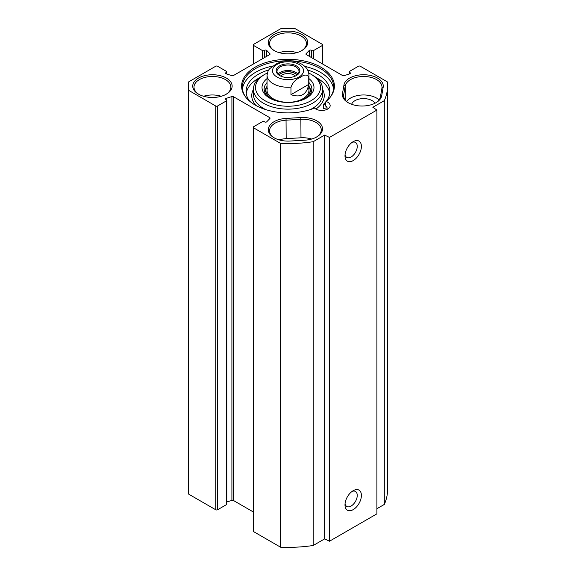 <?xml version="1.0" encoding="UTF-8"?>
<svg xmlns="http://www.w3.org/2000/svg" width="576" height="576" viewBox="0 0 576 576"><rect width="100%" height="100%" fill="white"/><g stroke="black" fill="none" stroke-linecap="round" stroke-linejoin="round"><path stroke-width="0.86" d="M376.906 508.716L384.293 504.454A99.533 57.463 0 0 0 387.533 489.895L387.533 86.105A99.533 57.463 180 0 1 384.293 100.663L372.845 107.266L376.906 110.059L329.486 137.434L324.655 135.094L313.214 141.696A99.533 57.463 180 0 1 280.577 143.41L253.548 127.807A1.26 0.727 180 0 1 253.181 127.296A1.26 0.727 180 0 1 253.548 126.785L262.44 121.651A1.26 0.727 180 0 1 264.218 121.651L264.744 121.954A1.26 0.727 0 0 0 266.731 121.795L269.906 118.49A1.26 0.727 0 0 0 270.065 118.145A1.26 0.727 0 0 0 269.698 117.626L233.402 96.674A1.26 0.727 0 0 0 231.905 96.552L226.188 98.388A1.26 0.727 0 0 0 225.54 99.022A1.26 0.727 0 0 0 225.907 99.533L226.433 99.835A1.26 0.727 180 0 1 226.8 100.346A1.26 0.727 180 0 1 226.433 100.865L217.541 105.998A1.26 0.727 180 0 1 215.762 105.998L188.741 90.396A99.533 57.463 180 0 1 188.467 86.105A99.533 57.463 180 0 1 188.741 81.821L215.762 66.218A1.26 0.727 180 0 1 217.541 66.218L226.433 71.352A1.26 0.727 180 0 1 226.8 71.863A1.26 0.727 180 0 1 226.433 72.374L225.907 72.677A1.26 0.727 0 0 0 225.54 73.195A1.26 0.727 0 0 0 226.188 73.829L231.905 75.658A1.26 0.727 0 0 0 233.402 75.542L269.698 54.583A1.26 0.727 0 0 0 270.065 54.072A1.26 0.727 0 0 0 269.906 53.719L266.731 50.422A1.26 0.727 0 0 0 264.744 50.256L264.218 50.558A1.26 0.727 180 0 1 262.44 50.558L253.548 45.432A1.26 0.727 180 0 1 253.181 44.914A1.26 0.727 180 0 1 253.548 44.402L280.577 28.8A99.533 57.463 180 0 1 295.423 28.8L322.452 44.402A1.26 0.727 180 0 1 322.819 44.914A1.26 0.727 180 0 1 322.452 45.432L313.56 50.558A1.26 0.727 180 0 1 311.782 50.558L311.256 50.256A1.26 0.727 0 0 0 309.269 50.422L306.094 53.719A1.26 0.727 0 0 0 305.935 54.072A1.26 0.727 0 0 0 306.302 54.583L342.598 75.542A1.26 0.727 0 0 0 344.095 75.658L349.812 73.829A1.26 0.727 0 0 0 350.46 73.195A1.26 0.727 0 0 0 350.093 72.677L349.567 72.374A1.26 0.727 180 0 1 349.2 71.863A1.26 0.727 180 0 1 349.567 71.352L358.459 66.218A1.26 0.727 180 0 1 360.238 66.218L387.259 81.821A99.533 57.463 180 0 1 387.533 86.105M253.181 127.296L253.181 531.086A1.26 0.727 0 0 0 253.548 531.598L280.577 547.2A99.533 57.463 0 0 0 313.214 545.486L324.655 538.877L329.486 541.224L376.906 513.85L376.906 110.059M226.8 501.977L231.905 500.342A1.26 0.727 180 0 1 233.402 500.458L253.181 511.884M188.467 86.105L188.467 489.895A99.533 57.463 0 0 0 188.741 494.179L215.762 509.782A1.26 0.727 0 0 0 217.541 509.782L226.433 504.648A1.26 0.727 0 0 0 226.8 504.137L226.8 100.346M304.776 140.198A19.699 11.369 0 0 0 316.742 136.922A19.699 11.369 0 0 0 320.616 124.013A19.699 11.369 0 0 0 300.859 117.562L286.042 118.418A19.699 11.369 0 0 0 269.446 125.914A19.699 11.369 0 0 0 274.068 137.779A19.699 11.369 0 0 0 289.958 141.048L304.776 140.198M274.529 138.031A18.439 10.649 180 0 1 269.561 130.759A18.439 10.649 180 0 1 286.164 120.168L300.982 119.311A18.439 10.649 180 0 1 321.257 129.91A18.439 10.649 180 0 1 316.289 137.174M311.659 139.039A18.439 10.649 0 0 0 300.982 137.794L286.164 138.643A18.439 10.649 0 0 0 279.158 139.896M383.17 87.235A19.699 11.369 0 0 0 365.53 74.794A19.699 11.369 0 0 0 343.966 84.974L342.49 93.528A19.699 11.369 0 0 0 348.156 102.701A19.699 11.369 0 0 0 376.013 102.701A19.699 11.369 0 0 0 381.686 95.796L383.17 87.235L381.917 88.193L380.434 96.746A18.439 10.649 180 0 1 375.559 102.96M326.052 101.448A46.404 26.791 0 0 0 330.365 97.042A46.404 26.791 0 0 0 288 59.314A46.404 26.791 0 0 0 245.635 97.042A46.404 26.791 0 0 0 314.568 108.072A8.381 4.838 180 0 0 323.993 110.275A8.381 4.838 180 0 0 330.163 105.61A8.381 4.838 180 0 0 326.052 101.448L325.404 102.276L325.404 106.034A8.381 4.838 180 0 1 326.837 106.538L327.168 109.318M274.075 50.515A19.699 11.369 0 0 0 301.932 50.515A19.699 11.369 0 0 0 301.925 34.438A19.699 11.369 0 0 0 274.075 34.438A19.699 11.369 0 0 0 274.068 50.515A19.699 11.369 0 0 0 274.075 50.515M198.504 94.147A19.699 11.369 0 0 0 226.361 94.147A19.699 11.369 0 0 0 226.361 78.062A19.699 11.369 0 0 0 198.504 78.062A19.699 11.369 0 0 0 198.504 94.147L198.504 94.147M348.617 102.96A18.439 10.649 180 0 1 343.649 95.688A18.439 10.649 180 0 1 343.735 94.63L345.218 86.076A18.439 10.649 180 0 1 364.486 76.5A18.439 10.649 180 0 1 382.01 87.134A18.439 10.649 180 0 1 381.917 88.193M379.066 99.842A18.439 10.649 0 0 0 361.987 95.004A18.439 10.649 0 0 0 346.586 101.455M375.012 103.241A12.154 7.02 0 0 0 362.621 98.618A12.154 7.02 0 0 0 351.626 104.299M352.08 491.422A8.662 5.004 -60 0 1 355.45 491.458A8.662 5.004 -60 0 1 355.45 501.466A8.662 5.004 -60 0 1 346.788 506.462A8.662 5.004 -60 0 1 345.074 503.561M344.995 504.893A11.599 6.696 120 0 0 353.196 509.63A11.599 6.696 120 0 0 361.397 495.425A11.599 6.696 120 0 0 353.196 490.687A11.599 6.696 120 0 0 344.995 504.893M329.486 541.224L329.486 137.434M344.995 155.858A11.599 6.696 120 0 0 353.196 160.589A11.599 6.696 120 0 0 361.397 146.39A11.599 6.696 120 0 0 353.196 141.653A11.599 6.696 120 0 0 344.995 155.858M352.08 142.387A8.662 5.004 -60 0 1 355.45 142.423A8.662 5.004 -60 0 1 355.45 152.424A8.662 5.004 -60 0 1 346.788 157.428A8.662 5.004 -60 0 1 345.074 154.526M245.974 97.474A45.684 26.374 180 0 1 242.316 87.134A45.684 26.374 180 0 1 287.366 60.761M288.634 60.761A45.684 26.374 180 0 1 333.684 87.134A45.684 26.374 180 0 1 330.026 97.474M242.438 89.014A45.684 26.374 180 0 1 272.88 66.01M304.805 66.37A45.684 26.374 180 0 1 333.562 89.014M274.529 50.774A18.439 10.649 180 0 1 269.561 43.502A18.439 10.649 180 0 1 288 32.861A18.439 10.649 180 0 1 306.439 43.502A18.439 10.649 180 0 1 301.471 50.774M296.842 52.639A18.439 10.649 0 0 0 279.158 52.639M198.965 94.406A18.439 10.649 180 0 1 193.99 87.134A18.439 10.649 180 0 1 212.429 76.486A18.439 10.649 180 0 1 230.875 87.134A18.439 10.649 180 0 1 225.9 94.406M221.27 96.271A18.439 10.649 0 0 0 203.587 96.271M384.293 504.454L384.293 100.663M324.655 538.877L324.655 135.094M313.214 545.486L313.214 141.696M280.577 547.2L280.577 143.41M188.741 494.179L188.741 90.396M308.743 76.867L308.743 84.398L290.966 94.658L290.966 87.134C292.745 82.469 295.711 79.315 299.851 77.674C303.998 74.527 306.965 74.254 308.743 76.867A20.952 12.096 180 0 0 308.952 75.154C308.57 69.653 305.726 67.298 305.309 66.859C299.765 61.733 292.025 59.882 282.103 61.308L276.149 63.986L269.698 68.674L268.178 70.654L267.048 75.154L267.048 90.216M308.743 84.398C306.734 94.594 300.802 98.021 290.966 94.658M279.936 75.715A11.002 6.35 180 0 1 276.998 71.395A11.002 6.35 180 0 1 288 65.038A11.002 6.35 180 0 1 299.002 71.395A11.002 6.35 180 0 1 296.064 75.715M296.374 75.542L296.374 75.542A11.837 6.833 0 0 0 296.374 65.873A11.837 6.833 0 0 0 279.626 65.873A11.837 6.833 0 0 0 279.626 75.542A11.837 6.833 0 0 0 296.374 75.542M296.95 75.082A9.922 5.724 0 0 0 280.987 73.505A9.922 5.724 0 0 0 279.05 75.082M280.555 76.025A8.662 5.004 180 0 1 281.873 75.038A8.662 5.004 180 0 1 295.445 76.025M246.24 93.463A41.911 24.199 180 0 1 259.862 77.58M316.138 77.58A41.911 24.199 180 0 1 329.76 93.463M325.404 104.018L323.366 104.393L323.366 108.497L327.168 107.806M323.366 104.393A41.911 24.199 0 0 0 325.404 102.326M326.297 101.239A41.911 24.199 0 0 0 329.911 91.411A41.911 24.199 0 0 0 307.67 70.049M268.646 69.948A41.911 24.199 0 0 0 246.089 91.411A41.911 24.199 0 0 0 249.703 101.239M266.278 87.89A23.89 13.795 0 0 0 264.427 91.411M311.573 91.411A23.89 13.795 0 0 0 309.722 87.89M302.234 100.03A22.104 12.758 0 0 0 303.631 99.288A22.104 12.758 0 0 0 309.758 88.013A22.104 12.758 0 0 0 308.952 86.198M267.048 86.198A22.104 12.758 0 0 0 266.242 88.013A22.104 12.758 0 0 0 273.766 100.03M267.372 88.078A20.952 12.096 0 0 0 278.302 100.937A20.952 12.096 0 0 0 302.818 98.77A20.952 12.096 0 0 0 308.628 88.078M267.048 78.602A25.985 15.005 0 0 0 269.626 98.086A25.985 15.005 0 0 0 306.374 98.086A25.985 15.005 0 0 0 308.952 78.602M308.952 82.562A23.89 13.795 180 0 1 311.89 89.186A23.89 13.795 180 0 1 305.604 98.51M270.396 98.51A23.89 13.795 180 0 1 264.11 89.186A23.89 13.795 180 0 1 267.048 82.562M308.743 73.044A32.479 18.749 180 0 1 310.968 74.218A32.479 18.749 180 0 1 310.968 100.735A32.479 18.749 180 0 1 265.032 100.735A32.479 18.749 180 0 1 265.032 74.218A32.479 18.749 180 0 1 267.257 73.044M263.549 75.074L265.032 74.218L263.549 75.067A34.574 19.958 0 0 0 263.549 75.074A34.574 19.958 0 0 0 253.426 89.186A34.574 19.958 0 0 0 288 109.145A34.574 19.958 0 0 0 322.574 89.186A34.574 19.958 0 0 0 312.451 75.074L310.968 74.218M326.167 109.735A45.259 26.129 0 0 0 327.168 108.785M300.859 117.562L300.982 137.794M286.164 138.643L286.042 118.418M343.966 84.974L345.218 86.076L345.218 99.994M380.434 96.746L381.686 95.796M343.735 96.746L343.735 94.63L342.49 93.528M253.548 531.598L253.548 127.807M269.698 118.714L269.698 117.626M233.402 500.458L233.402 96.674M231.905 500.342L231.905 96.552M226.188 99.691L226.188 98.388M226.433 504.648L226.433 100.865M217.541 509.782L217.541 105.998M215.762 509.782L215.762 105.998M226.433 73.908L226.433 72.374M225.907 73.706L225.907 72.677M269.906 54.425L269.906 53.719M266.731 56.297L266.731 50.422M264.744 57.442L264.744 50.256M264.218 57.744L264.218 50.558M262.44 58.774L262.44 50.558M253.548 63.907L253.548 45.432M322.452 63.907L322.452 45.432M313.56 58.774L313.56 50.558M311.782 57.744L311.782 50.558M311.256 57.442L311.256 50.256M309.269 56.297L309.269 50.422M306.094 54.425L306.094 53.719M350.093 73.706L350.093 72.677M349.567 73.908L349.567 72.374M272.65 69.444A15.509 8.95 180 0 1 283.097 62.215A15.509 8.95 180 0 1 298.966 64.375A15.509 8.95 180 0 1 292.903 79.2A15.509 8.95 180 0 1 272.65 69.444M290.966 87.134A20.952 12.096 180 0 1 267.048 75.154M297.929 74.131A11.002 6.35 0 0 0 288 70.517A11.002 6.35 0 0 0 278.071 74.131M278.892 74.952A10.166 5.868 180 0 1 288 71.683A10.166 5.868 180 0 1 297.108 74.952M311.486 91.706A23.724 13.694 0 0 0 309.845 88.294M266.155 88.294A23.724 13.694 0 0 0 264.514 91.706M310.99 92.938A22.99 13.277 0 0 0 310.63 90.828L309.758 88.013M266.242 88.013L265.37 90.828A22.99 13.277 0 0 0 265.01 92.938M253.426 89.186L253.426 94.32A34.574 19.958 0 0 0 265.874 109.656M310.126 109.656A34.574 19.958 0 0 0 322.574 94.32L322.574 89.186M253.426 89.395A36.252 20.93 0 0 0 255.974 105.502M315.893 109.058A36.252 20.93 0 0 0 322.574 89.395M226.8 74.023L226.8 71.863M253.181 64.116L253.181 44.914M322.819 64.116L322.819 44.914M349.2 74.023L349.2 71.863M308.952 75.154L308.952 90.216"/></g></svg>
